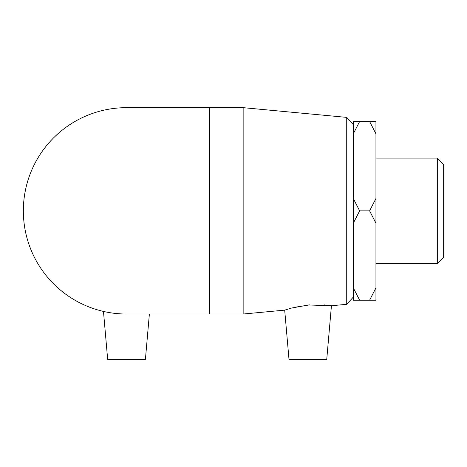 <?xml version="1.0" encoding="UTF-8"?>
<svg xmlns="http://www.w3.org/2000/svg" width="467" height="467" viewBox="0 0 467 467"><rect width="100%" height="100%" fill="white"/><g stroke="black" fill="none" stroke-linecap="round" stroke-linejoin="round"><path stroke-width="0.7" d="M375.947 287.859L369.607 300.211L359.643 300.211L353.297 287.859L353.297 223.203L359.643 210.85L353.297 198.493L353.297 133.842L359.643 121.484L369.607 121.484L375.947 133.842L375.947 198.493L369.607 210.85L375.947 223.203L375.947 300.211L369.607 300.211M369.607 210.85L359.643 210.85M375.947 133.842L375.947 121.484L369.607 121.484M359.643 121.484L353.297 121.484L353.297 133.842M353.297 287.859L353.297 300.211L359.643 300.211M375.947 223.203L375.947 198.493M353.297 198.493L353.297 223.203M346.73 304.309L353.046 297.374L353.046 124.321L346.73 117.386L346.73 304.309L331.436 305.745L324.11 304.881M284.689 310.135L291.717 308.022L308.599 304.974L331.436 305.745L326.748 359.339L288.997 359.339L284.689 310.135L243.149 314.034L243.149 107.661L126.539 107.661A103.189 103.189 0 0 0 23.35 210.85A103.189 103.189 0 0 0 126.534 314.034L209.59 314.034L209.59 107.661M309.714 304.881L294.292 307.368M437.31 263.586L443.65 257.247L443.65 164.454L437.31 158.109L437.31 263.586L375.947 263.586M243.149 314.034L209.59 314.034M103.47 311.425L107.661 359.339L145.412 359.339L149.376 314.034M346.73 117.386L243.149 107.661M437.31 158.109L375.947 158.109"/></g></svg>

